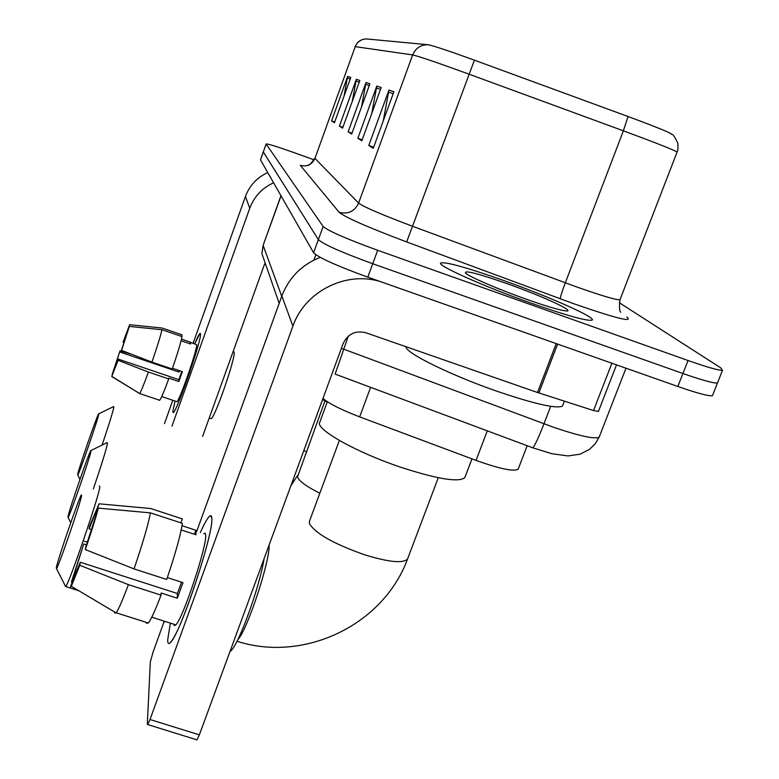 <?xml version="1.0" encoding="UTF-8"?>
<svg xmlns="http://www.w3.org/2000/svg" width="779" height="779" viewBox="0 0 779 779"><rect width="100%" height="100%" fill="white"/><g stroke="black" fill="none" stroke-linecap="round" stroke-linejoin="round"><path stroke-width="1.17" d="M518.434 468.491L518.142 469.24C513.643 471.762 499.602 468.822 476.047 460.389L359.664 416.882C341.699 409.997 329.468 403.863 322.973 398.459M263.292 151.856L260.498 159.89L313.596 252.766C318.825 257.771 336.898 265.902 367.805 277.158L677.827 386.481C697.371 393.268 708.909 396.345 712.444 395.693L712.766 394.865M263.283 151.886L318.358 239.64C323.674 244.431 341.806 252.464 372.742 263.74L682.93 373.511C702.483 380.327 714.002 383.492 717.478 382.976L717.78 382.216L717.478 382.976C714.002 383.492 702.483 380.327 682.93 373.511L372.742 263.74C341.806 252.464 323.674 244.431 318.358 239.64L263.312 151.993L266.106 143.979L323.129 226.485C328.534 231.061 346.713 238.997 377.679 250.293L688.042 360.511C707.605 367.367 719.105 370.609 722.523 370.239L720.663 367.805L619.305 302.719M502.572 280.119C466.387 267.401 445.783 261.686 440.748 262.981C436.221 265.133 483.496 286.351 531.239 303.197C566.518 315.524 586.743 321.172 591.923 320.169C597.688 318.134 548.737 296.439 502.572 280.119C466.387 267.401 445.783 261.686 440.748 262.981C436.221 265.133 483.496 286.351 531.239 303.197C566.518 315.524 586.743 321.172 591.923 320.169C597.688 318.134 548.737 296.439 502.572 280.119M366.821 38.969L428.08 44.734C433.377 45.727 448.831 50.878 474.421 60.178L628.04 116.509C658.557 127.844 673.037 133.803 671.479 134.397C672.491 133.618 674.604 136.5 677.818 143.044C678.373 153.035 677 150.775 677.097 152.012C673.124 149.646 655.217 142.586 623.385 130.823L468.997 74.161C437.623 62.729 418.839 56.322 412.646 54.929L355.234 46.643C357.434 41.491 361.3 38.94 366.821 38.969L366.753 38.969M314.054 159.851L293.81 152.548C277.051 146.579 267.82 143.725 266.106 143.979M393.901 91.718L373.248 148.39L368.788 145.449L388.945 90.082L393.901 91.718M359.83 80.471L342.594 128.126L339.44 126.042L356.334 79.312L359.83 80.471M350.784 77.481L334.444 122.741L331.601 120.852L347.619 76.439L350.784 77.481M381.184 87.521L361.816 140.833L357.873 138.224L376.802 86.07L381.184 87.521M369.908 83.791L351.67 134.124L348.145 131.797L366.003 82.506L369.908 83.791M348.145 131.797L352.001 133.199M361.505 106.976L366.003 82.506M357.873 138.224L362.186 139.792M371.749 113.481L376.802 86.07M331.601 120.852L334.717 121.991M343.987 96.304L347.619 76.439M339.44 126.042L342.896 127.298M352.303 101.299L356.334 79.312M368.788 145.449L373.677 147.221M383.229 120.998L388.945 90.082M172.753 411.779L175.041 401.039L172.753 411.779L173.775 412.101C178.625 406.784 201.8 339.021 200.515 333.957C201.829 339.362 177.037 411.137 173.337 412.597L172.753 411.779M194.721 343.792C197.662 336.84 199.512 333.363 200.271 333.354L200.515 333.957L199.969 333.461L194.721 343.792M267.762 172.597C257.021 177.495 249.582 185.451 245.434 196.464L193.124 343.247M273.595 182.792C262.133 188.021 254.178 196.512 249.747 208.256L171.974 426.103M172.792 400.279L164.486 423.591M202.628 436.376L264.636 263.906M114.698 368.73L114.231 368.574L119.645 351.923L178.927 372.05L179.413 370.638M124.036 342.565L123.053 342.224L129.645 324.707L162.081 328.017L182.004 334.843L181.449 336.401M190.68 342.409L196.678 344.717C197.545 348.885 179.647 400.63 176.969 401.691L176.58 401.555M181.488 339.108L190.534 342.205L190.582 343.987L181.088 340.744M181.819 371.456L178.868 379.675L118.301 359.138L118.077 360.317L148.409 372.041L168.722 378.925L168.751 378.107L178.858 381.535L182.383 371.641L172.5 368.292M233.155 351.456L234.119 352.059C235.94 357.064 215.004 417.719 211.119 418.703L210.515 418.498M182.004 336.596C180.884 342.458 177.631 353.257 172.247 369.003L151.934 362.108L121.573 350.384L121.777 349.235L129.353 326.411L161.974 329.731L182.004 336.596M168.722 378.925C164.096 391.447 161.087 398.566 159.676 400.27L159.354 400.338M161.974 329.731C160.688 335.545 157.339 346.334 151.934 362.108M148.409 372.041C143.833 384.602 140.911 391.769 139.655 393.531L111.748 376.53L118.301 359.138M123.053 342.224L129.645 324.707M129.353 326.411L121.573 350.384M118.077 360.317L111.748 376.53M114.231 368.574L112.38 374.718M112.127 374.563L119.645 351.923M131.602 354.26L119.859 350.803M178.936 370.473L178.927 372.05M190.534 342.205L189.969 343.782M178.868 379.675L178.858 381.535M77.696 474.275L77.764 475.054C79.516 472.863 97.803 419.939 98.719 414.418L98.582 413.892C96.723 416.463 79.117 467.322 77.696 474.275M113.568 406.531L113.831 407.251C112.721 412.549 108.797 425.149 102.068 445.072M68.016 516.526L68.133 517.509C70.334 514.481 89.848 457.857 90.968 451.255L90.773 450.613C88.465 454.011 69.74 508.239 68.016 516.526M107.132 442.521L107.492 443.417C106.051 450.252 101.328 465.443 93.334 488.978M322.584 399.53L327.199 402.081M56.341 567.472L56.536 568.728C59.35 564.512 80.218 503.721 81.61 495.726L81.318 494.918C78.416 499.475 58.454 557.462 56.341 567.472M99.313 485.94L99.848 487.07C98.553 497.518 70.159 580.54 65.806 586.577L65.173 585.642M327.346 401.701L319.779 422.257C314.813 429.005 356.558 452.55 401.516 467.497C437.759 479.192 458.85 482.571 464.81 477.644L465.219 476.553M167.709 639.695L170.358 623.112L167.709 639.695C167.631 644.885 169.306 644.769 172.724 639.364C184.905 621.253 214.001 530.557 211.781 518.093C214.225 531.687 180.728 633.103 170.659 642.276C168.615 644.545 167.631 643.688 167.709 639.695M200.3 532.632C205.179 521.764 208.597 516.107 210.573 515.649L211.781 518.093C211.596 515.474 210.72 514.968 209.142 516.574C207.019 518.843 204.079 524.199 200.3 532.632M320.208 257.362C301.746 264.714 288.96 277.587 281.852 295.981L196.697 531.453M379.675 281.346C345.048 271.043 304.579 291.93 292.904 326.158L150.006 719.514L199.366 734.86L343.14 343.568C347.853 333.86 355.438 330.257 365.906 332.769L537.491 392.489L556.225 343.607M164.252 621.165L153.035 652.169L150.328 661.965L147.309 724.139L147.728 724.577L150.006 719.514M199.366 734.86L196.97 739.865L196.444 739.709M598.447 411.38L593.54 410.552L537.491 392.489M76.186 572.993L74.765 572.536L83.752 543.976L86.469 544.852M91.445 529.623L89.098 528.863L95.184 513.867L96.43 513.497M203.728 533.751L205.101 533.118L205.666 534.949C207.224 545.417 183.065 618.341 175.83 624.865L174.399 625.712L173.756 624.193M182.013 525.718L195.889 530.256L196.016 534.784L181.215 529.934M181.536 582.176L177.359 593.481L80.334 562.263L79.77 565.281L128.408 584.649L161.058 595.137L161.126 593.023L177.33 598.233L182.977 582.643L167.349 577.599M264.1 558.67C259.816 586.49 238.51 645.265 230.691 650.991L229.971 651.556M180.932 522.865L182.364 518.911L150.707 508.531L99.069 503.809L95.72 513.264M181.468 518.61L182.364 518.911M182.364 523.332C180.592 535.173 175.363 553.879 166.706 579.459L134.037 568.913L85.33 549.565L85.865 546.634L98.329 508.122L150.435 512.874L182.364 523.332M161.058 595.137C155.352 610.074 151.126 619.373 148.361 623.034L146.384 623.181M149.821 508.444L150.707 508.531M150.435 512.874C148.224 524.608 142.761 543.284 134.037 568.913M128.408 584.649C122.79 599.655 118.729 609.042 116.227 612.8L114.601 613.063M89.098 528.863L89.595 526.146L99.069 503.809M98.329 508.122C96.021 517.139 91.688 530.957 85.33 549.565M79.77 565.281L71.317 586.295L70.47 586.879L73.937 577.482M80.334 562.263L73.81 577.443M74.765 572.536L71.454 581.894L72.096 582.283M71.454 581.894L83.752 543.976M87.433 541.989L84.278 541.191M164.437 622.08L164.72 621.311M195.889 530.256L194.438 534.267M177.359 593.481L177.33 598.233M406.054 346.743C404.476 352.449 451.236 375.546 498.424 391.74C535.066 404.097 556.401 408.887 562.428 406.122L562.935 404.817M506.847 283.566C477.439 273.312 463.69 269.846 465.599 273.147C469.425 276.847 498.57 289.418 526.302 299.224C545.524 305.991 558.494 309.857 565.213 310.831C578.446 312.71 542.749 296.215 506.847 283.566M370.629 387.29L359.664 416.882M487.294 430.836L476.047 460.389M341.397 348.31L554.2 427.505C579.819 436.113 594.805 439.337 599.148 437.175L599.548 436.152M550.695 406.326L543.966 423.825C538.698 437.301 534.988 445.306 532.817 447.828L335.126 374.095M260.498 159.89L266.136 144.076M677.827 386.481L688.042 360.511M367.805 277.158L377.679 250.293M313.596 252.766L323.129 226.485M279.174 303.382L261.88 253.535L263.175 245.219L281.053 195.85M335.136 374.047L348.291 336.158M313.859 260.128L315.807 254.743M261.88 253.535L263.205 245.58L281.735 296.322M626.793 316.946C633.863 322.847 615.985 318.377 573.169 303.518L406.667 241.938C367.737 227.254 345.224 217.37 339.147 212.297L300.295 165.314C307.053 167.008 311.941 164.69 314.959 158.371L358.603 203.076C363.803 206.98 381.866 214.741 412.782 226.358L575.525 286.526C601.573 295.738 616.403 300.139 619.987 299.74L620.142 299.331M428.08 44.734C420.757 44.685 415.606 48.084 412.646 54.929L358.603 203.076C354.581 211.44 348.096 214.517 339.147 212.297M474.421 60.178L406.667 241.938M355.234 46.643L314.959 158.371L355.234 46.643M628.04 116.509L623.385 130.823L565.311 282.806C561.951 291.765 560.286 297.111 560.305 298.844M677.029 152.197L619.987 299.74C619.159 306.809 619.393 310.977 620.697 312.252M369.265 85.554L365.526 84.278M359.236 82.136L355.886 80.997M350.209 79.059L347.2 78.036M380.512 89.381L376.296 87.949M393.181 93.694L388.409 92.078M249.747 208.256L245.434 196.464M306.264 451.732L303.849 450.515M319.838 493.224C306.371 486.476 298.932 481.033 297.52 476.894L324.96 400.864M407.855 558.192L407.534 559.04C403.025 563.675 388.409 562.156 363.705 554.492C332.662 543.352 314.55 532.972 309.36 523.352L309.487 521.19L339.342 440.456M237.761 639.763C247.313 630.075 269.962 561.513 269.106 545.066M292.904 326.158L281.852 295.981M557.598 344.094L538.873 392.947M593.54 410.552L611.885 363.238M527.179 445.724L518.142 469.24M625.975 368.204L599.148 437.175L595.107 443.903L589.411 449.415L580.063 454.186L567.979 455.939L551.853 453.709L532.817 447.828M712.444 395.693L722.523 370.239M263.175 245.219L280.956 195.675M361.417 39.943L357.571 42.553L355.02 46.652M314.843 158.137C311.405 163.259 308.951 165.703 307.471 165.489M161.73 396.55L176.969 401.691M209.21 418.06L211.119 418.703M111.864 376.413L139.636 393.551L159.676 400.27M77.764 475.054L79.955 479.406M98.816 413.785L113.53 406.599M290.869 485.833L297.51 475.541M68.133 517.509L70.753 522.68M91.094 450.457L107.074 442.608M56.536 568.728L65.718 586.714M78.747 590.706L65.806 586.577M438.285 477.722L407.534 559.04C383.268 625.177 303.985 662.929 237.001 641.253M464.81 477.644L471.947 458.86M196.97 739.865L147.728 724.577M598.389 411.536L616.51 364.864M95.184 513.867L96.177 514.198M151.778 617.182L175.83 624.865M116.227 612.8L148.361 623.034M71.317 586.295L116.139 612.917M562.428 406.122L564.347 401.156"/></g></svg>
